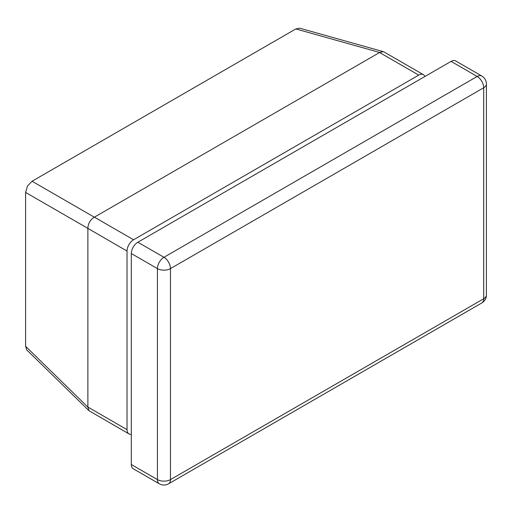 <?xml version="1.0" encoding="UTF-8"?>
<svg xmlns="http://www.w3.org/2000/svg" width="512" height="512" viewBox="0 0 512 512"><rect width="100%" height="100%" fill="white"/><g stroke="black" fill="none" stroke-linecap="round" stroke-linejoin="round"><path stroke-width="0.77" d="M128.947 433.882L88.992 410.707L87.885 407.053L127.034 429.658A9.229 5.331 120 0 0 128.947 433.882A9.229 5.331 120 0 0 131.315 434.266M131.315 464.518L157.414 479.59A9.229 5.331 120 0 0 159.328 483.814L133.229 468.742A9.229 5.331 -60 0 1 131.315 464.518L131.315 253.536A9.229 5.331 -60 0 1 133.229 247.104A9.229 5.331 -60 0 1 137.843 242.234L451.072 61.389A9.229 5.331 -60 0 1 455.686 60.934L481.786 76.006A9.229 5.331 120 0 0 477.171 76.461L451.072 61.389M94.406 217.158L133.562 239.763A9.229 5.331 120 0 0 128.947 244.634A9.229 5.331 120 0 0 127.034 251.066L87.878 228.378C88.064 223.514 90.221 219.789 94.336 217.197L379.654 52.467L383.309 51.648L384.006 51.942L423.354 74.656A9.229 5.331 120 0 0 418.739 75.117L379.584 52.512M127.034 429.658L127.034 251.066M87.885 407.053L87.885 228.461M88.992 410.707L26.874 350.029L25.6 346.298L25.6 192.422L27.482 186.054L32.058 181.242L295.827 28.947L299.693 28.186L383.309 51.648M424.864 76.518A9.229 5.331 120 0 0 423.354 74.656M133.562 239.763L418.739 75.117M131.315 253.536L157.414 268.602A9.229 5.331 -60 0 1 163.942 257.299A9.229 5.331 -120 0 1 170.47 268.602A9.229 5.331 180 0 1 157.414 268.602L157.414 479.59A9.229 5.331 180 0 0 170.47 479.59A9.229 5.331 60 0 1 168.557 483.814L481.786 302.97A9.229 5.331 60 0 0 483.699 298.746L483.699 87.763L170.47 268.602L170.47 479.59L483.699 298.746A9.229 5.331 0 0 0 486.4 294.982L486.4 83.994A9.229 5.331 180 0 1 483.699 87.763A9.229 5.331 -120 0 0 477.171 76.461L163.942 257.299L137.843 242.234M87.878 228.378L25.6 192.422M25.6 346.298L87.878 407.13M379.654 52.467L295.827 28.947M32.058 181.242L94.336 217.197M481.786 302.97A9.229 9.229 0 0 0 486.4 294.982M486.4 83.994A9.229 9.229 0 0 0 481.786 76.006M159.328 483.814A9.229 9.229 0 0 0 168.557 483.814"/></g></svg>
